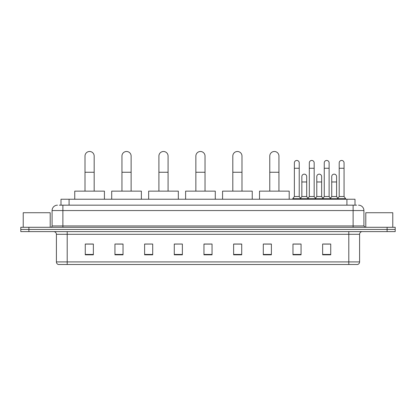 <?xml version="1.0" encoding="UTF-8"?>
<svg xmlns="http://www.w3.org/2000/svg" width="416" height="416" viewBox="0 0 416 416"><rect width="100%" height="100%" fill="white"/><g stroke="black" fill="none" stroke-linecap="round" stroke-linejoin="round"><path stroke-width="0.62" d="M60.996 205.166L60.996 199.233L355.004 199.233L355.004 205.166M59.498 205.166L356.626 205.166M59.374 205.166L62.878 205.166L62.878 210.564L52.088 210.564L52.088 225.94A1.347 1.347 0 0 1 50.742 227.287M57.486 205.166A5.392 5.392 0 0 0 52.088 210.564M358.514 205.166A5.392 5.392 0 0 1 363.912 210.564L363.912 225.94L365.258 227.287M28.891 227.287L20.8 227.287L20.8 229.445L28.891 229.445L20.8 229.445L20.8 231.603L28.891 231.603L28.891 229.445L387.109 229.445L28.891 229.445L28.891 227.287L387.109 227.287L387.109 229.445L395.2 229.445L387.109 229.445L387.109 231.603L28.891 231.603M387.109 231.603L395.2 231.603L395.2 227.287L387.109 227.287M359.596 261.919C359.518 263.214 358.873 264.077 357.651 264.508L348.806 264.508L348.806 261.919L359.596 261.919L359.596 234.302A2.699 2.699 0 0 1 362.289 231.603M348.806 264.508L58.349 264.508A2.699 2.699 0 0 1 56.404 261.919L56.404 234.302C56.248 232.664 55.349 231.764 53.711 231.603M330.73 254.826L330.73 244.036L322.639 244.036L322.639 254.826L330.73 254.826M301.059 254.826L301.059 244.036L292.968 244.036L292.968 254.826L301.059 254.826M271.388 254.826L271.388 244.036L263.297 244.036L263.297 254.826L271.388 254.826M241.717 254.826L241.717 244.036L233.626 244.036L233.626 254.826L241.717 254.826M93.361 254.826L93.361 244.036L85.27 244.036L85.27 254.826L93.361 254.826M123.032 254.826L123.032 244.036L114.941 244.036L114.941 254.826L123.032 254.826M152.703 254.826L152.703 244.036L144.612 244.036L144.612 254.826L152.703 254.826M182.374 254.826L182.374 244.036L174.283 244.036L174.283 254.826L182.374 254.826M212.046 254.826L212.046 244.036L203.954 244.036L203.954 254.826L212.046 254.826M264.644 244.093L271.388 244.093M294.102 244.093L299.494 244.093M323.986 244.093L329.384 244.093M182.374 244.036L174.283 244.093L182.374 244.036M152.703 244.036L144.612 244.093L152.703 244.036M116.828 244.093L123.032 244.093M203.954 244.093L210.158 244.093M93.361 244.093L85.27 244.093M241.717 244.093L233.626 244.093M50.201 227.287L50.201 212.722L23.228 212.722L23.228 227.287M84.999 191.142L84.999 156.073A4.586 4.586 0 0 1 89.586 151.492A4.586 4.586 0 0 1 94.172 156.073A4.586 4.586 0 0 0 89.586 151.492M94.172 191.142L94.172 156.073M104.421 199.233L104.421 191.142L74.75 191.142L74.75 199.233M121.95 191.142L121.95 156.073A4.586 4.586 0 0 1 126.537 151.492A4.586 4.586 0 0 1 131.123 156.073A4.586 4.586 0 0 0 126.537 151.492M131.123 191.142L131.123 156.073M141.372 199.233L141.372 191.142L111.701 191.142L111.701 199.233M158.907 191.142L158.907 156.073A4.586 4.586 0 0 1 163.493 151.492A4.586 4.586 0 0 1 168.08 156.073A4.586 4.586 0 0 0 163.493 151.492M168.08 191.142L168.08 156.073M178.329 199.233L178.329 191.142L148.658 191.142L148.658 199.233M195.863 191.142L195.863 156.073A4.586 4.586 0 0 1 200.45 151.492A4.586 4.586 0 0 1 205.031 156.073A4.586 4.586 0 0 0 200.45 151.492M205.031 191.142L205.031 156.073M215.285 199.233L215.285 191.142L185.614 191.142L185.614 199.233M232.814 191.142L232.814 156.073A4.586 4.586 0 0 1 237.401 151.492A4.586 4.586 0 0 1 241.987 156.073A4.586 4.586 0 0 0 237.401 151.492M241.987 191.142L241.987 156.073M252.236 199.233L252.236 191.142L222.565 191.142L222.565 199.233M269.771 191.142L269.771 156.073A4.586 4.586 0 0 1 274.357 151.492A4.586 4.586 0 0 1 278.944 156.073A4.586 4.586 0 0 0 274.357 151.492M278.944 191.142L278.944 156.073M289.193 199.233L289.193 191.142L259.522 191.142L259.522 199.233M294.372 168.267L299.229 168.267L299.229 196.534L294.372 196.534L294.372 162.874A2.428 2.428 0 0 1 296.951 160.451A2.428 2.428 0 0 1 299.229 162.874A2.428 2.428 0 0 0 296.951 160.451M294.372 196.534L292.755 198.692L292.755 199.233M299.229 196.534L300.846 198.692L292.755 198.692M309.317 196.534L309.317 168.267L314.168 168.267L314.168 196.534L309.317 196.534L307.694 198.692L300.846 198.692L300.846 199.233M309.317 168.267L309.317 162.874A2.428 2.428 0 0 1 311.896 160.451A2.428 2.428 0 0 1 314.168 162.874A2.428 2.428 0 0 0 311.896 160.451M314.168 196.534L315.791 198.692L307.694 198.692L307.694 199.233M324.256 196.534L324.256 168.267L329.113 168.267L329.113 196.534L324.256 196.534L322.639 198.692L315.791 198.692L315.791 199.233M324.256 168.267L324.256 162.874A2.428 2.428 0 0 1 326.841 160.451A2.428 2.428 0 0 1 329.113 162.874A2.428 2.428 0 0 0 326.841 160.451M329.113 196.534L330.73 198.692L322.639 198.692L322.639 199.233M339.201 196.534L339.201 168.267L344.058 168.267L344.058 196.534L339.201 196.534L337.584 198.692L330.73 198.692L330.73 199.233M339.201 168.267L339.201 162.874A2.428 2.428 0 0 1 341.78 160.451A2.428 2.428 0 0 1 344.058 162.874A2.428 2.428 0 0 0 341.78 160.451M344.058 196.534L345.675 198.692L337.584 198.692L337.584 199.233M345.675 198.692L345.675 199.233M301.844 176.576A2.428 2.428 0 0 1 304.424 174.153A2.428 2.428 0 0 1 306.696 176.576L306.696 181.969L301.844 181.969L301.844 176.576M306.696 181.969L306.696 196.534L301.844 196.534L301.844 181.969M301.844 196.534L300.534 198.281M306.696 196.534L308.006 198.281M316.784 176.576A2.428 2.428 0 0 1 319.368 174.153A2.428 2.428 0 0 1 321.641 176.576L321.641 181.969L316.784 181.969L316.784 176.576M321.641 181.969L321.641 196.534L316.784 196.534L316.784 181.969M316.784 196.534L315.479 198.281M321.641 196.534L322.951 198.281M331.729 176.576A2.428 2.428 0 0 1 334.308 174.153A2.428 2.428 0 0 1 336.586 176.576L336.586 181.969L331.729 181.969L331.729 176.576M336.586 181.969L336.586 196.534L331.729 196.534L331.729 181.969M331.729 196.534L330.424 198.281M336.586 196.534L337.896 198.281M392.772 227.287L392.772 212.722L365.799 212.722L365.799 227.287M69.087 205.166L69.087 199.233M346.913 205.166L346.913 199.233M62.878 227.287L62.878 225.94L363.912 225.94M52.088 225.94L62.878 225.94L62.878 210.564L353.122 210.564L353.122 227.287M363.912 210.564L353.122 210.564L353.122 205.166M348.806 231.603L348.806 234.302L56.404 234.302M359.596 234.302L348.806 234.302L348.806 261.919L67.194 261.919L67.194 264.508M56.404 261.919L67.194 261.919L67.194 231.603M212.046 254.452L203.954 254.452M182.374 254.452L174.283 254.452M152.703 254.452L144.612 254.452M123.032 254.452L114.941 254.452M93.361 254.452L85.27 254.452M241.717 254.452L233.626 254.452M271.388 254.452L263.297 254.452M301.059 254.452L292.968 254.452M330.73 254.452L322.639 254.452M84.999 172.26L94.172 172.26M121.95 172.26L131.123 172.26M158.907 172.26L168.08 172.26M195.863 172.26L205.031 172.26M232.814 172.26L241.987 172.26M269.771 172.26L278.944 172.26M299.229 168.267L299.229 162.874M314.168 168.267L314.168 162.874M329.113 168.267L329.113 162.874M344.058 168.267L344.058 162.874"/></g></svg>
